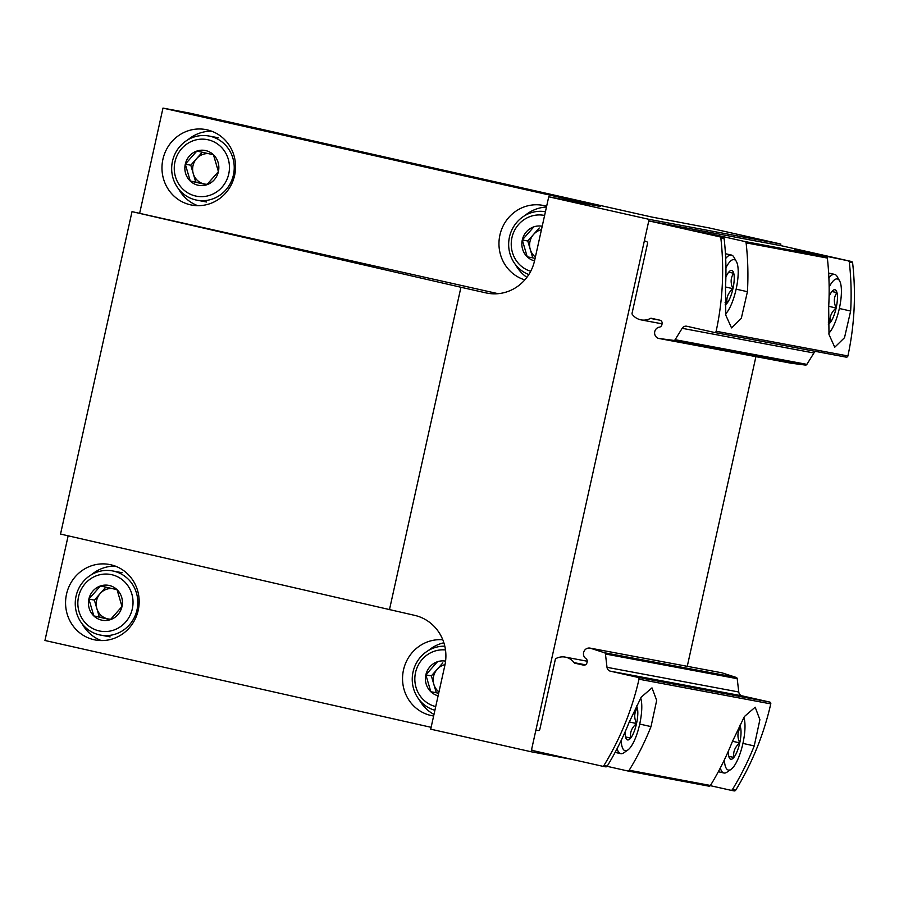 <?xml version="1.0" encoding="UTF-8"?>
<svg xmlns="http://www.w3.org/2000/svg" width="899" height="899" viewBox="0 0 899 899"><rect width="100%" height="100%" fill="white"/><g stroke="black" fill="none" stroke-linecap="round" stroke-linejoin="round"><path stroke-width="1.35" d="M389.458 609.691L460.94 287.264L486.033 292.905A42.242 40.421 -79.4 0 0 487.393 293.186A42.242 40.421 -79.4 0 0 534.613 260.53L548.738 196.791L649.123 219.367L531.095 751.755L430.711 729.179L444.848 665.44A42.242 40.421 -79.4 0 0 414.551 615.332L60.536 534.062L132.018 211.636L498.102 293.681M531.095 751.755L573.034 759.61M649.123 219.367L780.871 244.056L780.534 245.607M755.913 356.645L687.263 666.316M780.871 244.056L709.176 227.93L651.786 217.041L189.329 113.038L162.977 108.105L139.705 213.074M68.155 535.815L44.95 640.481L431.127 727.325M460.94 287.264L132.018 211.636M162.977 108.105L600.341 206.467L548.738 196.791M162.921 159.258A38.399 36.747 100.6 0 1 205.849 129.58A38.399 36.747 100.6 0 1 234.886 174.091A38.399 36.747 100.6 0 1 191.701 205.073A38.399 36.747 100.6 0 1 162.921 159.258M524.814 279.892A38.399 36.747 100.6 0 1 499.911 235.044A38.399 36.747 100.6 0 1 542.839 205.365A38.399 36.747 100.6 0 1 546.637 206.298M66.515 594.16A38.399 36.747 100.6 0 1 109.431 564.482A38.399 36.747 100.6 0 1 138.48 608.994A38.399 36.747 100.6 0 1 95.283 639.976A38.399 36.747 100.6 0 1 66.515 594.16M433.644 715.986A38.399 36.747 100.6 0 1 432.273 715.761A38.399 36.747 100.6 0 1 403.494 669.946A38.399 36.747 100.6 0 1 442.802 639.773M524.847 215.591A38.399 36.747 100.6 0 1 546.468 207.028M526.881 277.353A38.399 36.747 100.6 0 1 515.621 264.8M187.857 139.806A38.399 36.747 100.6 0 1 211.681 131.198M197.724 205.669A38.399 36.747 100.6 0 1 178.631 189.015M428.43 650.494A38.399 36.747 100.6 0 1 443.87 642.785M433.992 714.413A38.399 36.747 100.6 0 1 419.204 699.703M91.44 574.708A38.399 36.747 100.6 0 1 115.263 566.1M101.317 640.571A38.399 36.747 100.6 0 1 82.225 623.917M534.534 260.89A17.733 16.969 100.6 0 1 527.23 256.822L522.285 239.966L533.882 226.829A17.733 16.969 100.6 0 1 542.209 226.267M535.388 257.047A15.362 14.699 100.6 0 1 530.253 249.416L532.725 257.844L527.23 256.822A17.733 16.969 100.6 0 1 522.285 239.966A17.733 16.969 100.6 0 1 533.882 226.829M530.702 271.296A28.802 27.554 100.6 0 1 511.947 237.639A28.802 27.554 100.6 0 1 544.603 215.468M528.826 274.543A32.645 31.229 100.6 0 1 509.463 237.033A32.645 31.229 100.6 0 1 545.435 211.715M532.725 257.844L535.085 258.384M530.253 249.416A15.362 14.699 100.6 0 1 533.568 234.425L527.769 240.988L530.253 249.416M539.243 228.009L533.568 234.425A15.362 14.699 100.6 0 1 541.445 229.717M527.769 240.988L522.285 239.966M213.456 154.763L218.412 171.619L206.804 184.756L190.251 181.036L185.295 164.18L196.892 151.043L213.456 154.763A17.733 16.969 100.6 0 1 218.412 171.619A17.733 16.969 100.6 0 1 206.804 184.756A17.733 16.969 100.6 0 1 190.251 181.036A17.733 16.969 100.6 0 1 185.295 164.18A17.733 16.969 100.6 0 1 196.892 151.043A17.733 16.969 100.6 0 1 213.456 154.763M174.968 161.854A28.802 27.554 100.6 0 1 220.693 146.571A28.802 27.554 100.6 0 1 209.894 195.274A28.802 27.554 100.6 0 1 174.968 161.854M172.473 161.247A32.645 31.229 100.6 0 1 208.961 136.019A32.645 31.229 100.6 0 1 233.65 173.855A32.645 31.229 100.6 0 1 196.937 200.185A32.645 31.229 100.6 0 1 172.473 161.247M207.354 184.261A15.362 14.699 100.6 0 1 204.017 183.924L206.984 184.587M204.017 183.924A15.362 14.699 100.6 0 1 193.263 173.631L195.735 182.059L204.017 183.924M193.263 173.631A15.362 14.699 100.6 0 1 196.589 158.64L190.779 165.202L193.263 173.631M202.253 152.223L196.589 158.64A15.362 14.699 100.6 0 1 208.444 153.617M212.917 154.639A15.362 14.699 100.6 0 1 213.513 154.898M195.735 182.059L190.251 181.036M190.779 165.202L185.295 164.18M438.116 695.792A17.733 16.969 100.6 0 1 430.823 691.724L425.868 674.868L437.465 661.731A17.733 16.969 100.6 0 1 445.578 661.136M438.97 691.949A15.362 14.699 100.6 0 1 433.835 684.319L436.307 692.747L430.823 691.724A17.733 16.969 100.6 0 1 425.868 674.868A17.733 16.969 100.6 0 1 437.465 661.731M435.723 706.592A28.802 27.554 100.6 0 1 415.54 672.542A28.802 27.554 100.6 0 1 445.488 649.955M434.902 710.266A32.645 31.229 100.6 0 1 413.046 671.935A32.645 31.229 100.6 0 1 444.803 646.201M436.307 692.747L438.667 693.286M433.835 684.319A15.362 14.699 100.6 0 1 437.161 669.328L431.351 675.891L433.835 684.319M442.825 662.911L437.161 669.328A15.362 14.699 100.6 0 1 445.016 664.631M431.351 675.891L425.868 674.868M117.039 589.665L121.994 606.522L110.386 619.658L93.833 615.939L88.877 599.082L100.474 585.946L117.039 589.665A17.733 16.969 100.6 0 1 121.994 606.522A17.733 16.969 100.6 0 1 110.386 619.658A17.733 16.969 100.6 0 1 93.833 615.939A17.733 16.969 100.6 0 1 88.877 599.082A17.733 16.969 100.6 0 1 100.474 585.946A17.733 16.969 100.6 0 1 117.039 589.665M78.55 596.756A28.802 27.554 100.6 0 1 124.276 581.473A28.802 27.554 100.6 0 1 113.476 630.177A28.802 27.554 100.6 0 1 78.55 596.756M76.055 596.149A32.645 31.229 100.6 0 1 112.544 570.921A32.645 31.229 100.6 0 1 137.232 608.758A32.645 31.229 100.6 0 1 100.519 635.087A32.645 31.229 100.6 0 1 76.055 596.149M110.937 619.164A15.362 14.699 100.6 0 1 107.599 618.827L110.577 619.49M107.599 618.827A15.362 14.699 100.6 0 1 96.845 608.533L99.317 616.961L107.599 618.827M96.845 608.533A15.362 14.699 100.6 0 1 100.171 593.542L94.361 600.105L96.845 608.533M105.835 587.126L100.171 593.542A15.362 14.699 100.6 0 1 112.027 588.519M116.499 589.542A15.362 14.699 100.6 0 1 117.095 589.8M99.317 616.961L93.833 615.939M94.361 600.105L88.877 599.082M848.184 260.89A1.54 1.472 100.6 0 1 849.308 262.182A276.51 264.553 100.6 0 1 850.645 311.032L844.509 337.698L834.744 347.239L829.002 334.507L828.676 306.919A276.51 264.553 -79.4 0 0 827.35 258.069A1.54 1.472 -79.4 0 0 826.226 256.777L794.727 249.686L851.477 261.508L781.973 245.877A1.54 1.472 -79.4 0 0 781.883 245.854L650.168 221.176A1.54 1.472 -79.4 0 0 648.46 222.368L644.628 239.617A1.54 1.472 -79.4 0 0 645.729 241.438L646.448 241.595A1.54 1.472 -79.4 0 1 647.55 243.415L632.076 313.2A1.54 1.472 -79.4 0 0 632.357 314.504A15.362 14.699 -79.4 0 0 641.077 319.887A15.362 14.699 -79.4 0 0 650.438 318.426L659.945 320.213M714.48 332.461L846.128 357.128A1.54 1.472 -79.4 0 0 847.903 355.948A276.51 264.553 -79.4 0 0 852.612 262.8A1.54 1.472 -79.4 0 0 851.477 261.508M744.979 241.55A1.54 1.472 100.6 0 1 746.103 242.854A276.51 264.553 100.6 0 1 747.429 291.703L741.304 318.358L731.539 327.899L725.785 315.167L725.471 287.59A276.51 264.553 -79.4 0 0 724.144 238.729A1.54 1.472 -79.4 0 0 723.021 237.437L691.511 230.358L713.48 234.47L744.979 241.55L826.226 256.777M650.438 318.426A1.54 1.472 -79.4 0 1 651.427 318.291L659.888 320.19A3.068 2.944 -79.4 0 1 662.091 323.842L661.889 324.753A3.068 2.944 -79.4 0 1 659.394 327.146A5.765 5.506 -79.4 0 0 658.855 338.462L673.688 340.395A1.54 1.472 -79.4 0 0 675.127 339.698L682.161 328.315A4.607 4.405 -79.4 0 1 686.858 326.258L714.379 332.45A1.54 1.472 -79.4 0 0 716.143 331.259A276.51 264.553 -79.4 0 0 720.852 238.123A1.54 1.472 -79.4 0 0 719.717 236.819L650.224 221.188A1.54 1.472 -79.4 0 0 650.168 221.176M658.855 338.462L790.603 363.14L805.448 365.084A1.54 1.472 -79.4 0 0 806.886 364.376L813.921 352.992A4.607 4.405 -79.4 0 1 815.562 351.408M713.3 235.257L713.48 234.47M816.506 254.586L816.685 253.81M725.886 277.072A17.733 5.158 -77.3 0 1 728.662 272.24L733.73 273.195C730.584 277.667 730.314 282.825 732.943 288.669C728.111 292.827 726.156 297.659 727.089 303.188A17.733 5.158 -77.3 0 1 725.088 304.885M728.662 272.24A17.733 5.158 -77.3 0 1 730.055 270.88A17.733 5.158 -77.3 0 1 733.73 273.195A17.733 5.158 -77.3 0 1 732.943 288.669A17.733 5.158 -77.3 0 1 727.089 303.188L725.055 302.727M725.942 267.722A28.802 8.372 -77.3 0 1 736.371 261.497A28.802 8.372 -77.3 0 1 736.112 289.253A28.802 8.372 -77.3 0 1 725.639 313.92M725.684 258.496A32.645 9.484 -77.3 0 1 731.449 255.058A32.645 9.484 -77.3 0 1 733.921 257.193L736.371 261.497M725.504 286.995L732.943 288.669M829.103 296.412A17.733 5.158 -77.3 0 1 831.867 291.579L836.947 292.523C833.789 297.007 833.53 302.154 836.149 307.997C831.328 312.155 829.372 316.999 830.294 322.516A17.733 5.158 -77.3 0 1 828.305 324.224M831.867 291.579A17.733 5.158 -77.3 0 1 833.261 290.22A17.733 5.158 -77.3 0 1 836.947 292.523A17.733 5.158 -77.3 0 1 836.149 307.997A17.733 5.158 -77.3 0 1 830.294 322.516L828.271 322.067M829.148 287.062A28.802 8.372 -77.3 0 1 839.587 280.836A28.802 8.372 -77.3 0 1 839.318 308.593A28.802 8.372 -77.3 0 1 828.844 333.248M828.9 277.836A32.645 9.484 -77.3 0 1 834.654 274.397A32.645 9.484 -77.3 0 1 837.138 276.532L839.587 280.836M828.709 306.323L836.149 307.997M602.465 766.218L605.656 766.825A1.54 1.472 -79.4 0 0 607.218 766.128A276.51 264.553 -79.4 0 0 629.053 722.493L641.201 697.174L651.977 687.87L656.686 700.366L651.011 726.606A276.51 264.553 100.6 0 1 629.188 770.241A1.54 1.472 100.6 0 1 627.614 770.937L607.083 766.319M603.926 765.51A1.54 1.472 100.6 0 1 602.364 766.206L532.86 750.575A1.54 1.472 100.6 0 1 531.759 748.755L535.579 731.505A1.54 1.472 100.6 0 1 537.344 730.325L538.063 730.494A1.54 1.472 100.6 0 0 539.827 729.314L555.301 659.529A1.54 1.472 100.6 0 1 556.099 658.473A15.362 14.699 100.6 0 1 565.28 657.113A15.362 14.699 100.6 0 1 574.124 662.664A1.54 1.472 100.6 0 0 574.955 663.215L583.417 665.114A3.068 2.944 100.6 0 0 586.957 662.765L587.159 661.844A3.068 2.944 100.6 0 0 585.912 658.619A5.765 5.506 100.6 0 1 590.194 648.145L604.443 652.741A1.54 1.472 100.6 0 1 605.443 654L607.005 667.316A4.607 4.405 100.6 0 0 610.399 671.182L637.908 677.374A1.54 1.472 100.6 0 1 639.009 679.206A276.51 264.553 100.6 0 1 603.926 765.51L607.218 766.128M627.716 770.949L708.861 786.153A1.54 1.472 -79.4 0 0 710.435 785.468A276.51 264.553 -79.4 0 0 732.269 741.821L744.417 716.514L755.182 707.198L759.891 719.706L754.227 745.934A276.51 264.553 100.6 0 1 732.393 789.58A1.54 1.472 100.6 0 1 730.82 790.266L710.3 785.659M721.582 672.755A5.765 5.506 100.6 0 1 721.953 672.823L590.194 648.145M721.953 672.823L736.202 677.43A1.54 1.472 100.6 0 1 737.202 678.678L738.764 691.994L607.005 667.316M730.921 790.288L734.112 790.884A1.54 1.472 100.6 0 0 735.685 790.199A276.51 264.553 100.6 0 0 770.769 703.883A1.54 1.472 100.6 0 0 769.668 702.052L742.147 695.871A4.607 4.405 100.6 0 1 738.764 691.994M739.551 725.302A17.733 5.158 -77.3 0 1 740.529 727.426C737.371 731.91 737.113 737.056 739.742 742.9C734.91 747.058 732.955 751.901 733.876 757.419L729.662 756.553M740.529 727.426A17.733 5.158 -77.3 0 1 739.742 742.9A17.733 5.158 -77.3 0 1 733.876 757.419A17.733 5.158 -77.3 0 1 729.426 758.093A17.733 5.158 -77.3 0 1 728.808 756.475A17.733 5.158 -77.3 0 1 728.302 751.283M743.878 717.368A28.802 8.372 -77.3 0 1 742.394 745.687A28.802 8.372 -77.3 0 1 731.123 769.286A28.802 8.372 -77.3 0 1 724.38 759.824M731.123 769.286L727.066 772.117A32.645 9.484 -77.3 0 1 723.92 772.994A32.645 9.484 -77.3 0 1 720.324 767.96M728.752 756.273L733.876 757.419M732.483 741.27L739.742 742.9M636.346 705.962A17.733 5.158 -77.3 0 1 637.312 708.097C634.166 712.57 633.907 717.728 636.526 723.571C631.694 727.729 629.75 732.561 630.671 738.09L626.446 737.214M637.312 708.097A17.733 5.158 -77.3 0 1 636.526 723.571A17.733 5.158 -77.3 0 1 630.671 738.09A17.733 5.158 -77.3 0 1 626.221 738.764A17.733 5.158 -77.3 0 1 625.592 737.135A17.733 5.158 -77.3 0 1 625.097 731.943M640.672 698.029A28.802 8.372 -77.3 0 1 639.178 726.347A28.802 8.372 -77.3 0 1 627.918 749.946A28.802 8.372 -77.3 0 1 621.175 740.484M627.918 749.946L623.861 752.789A32.645 9.484 -77.3 0 1 620.715 753.654A32.645 9.484 -77.3 0 1 617.107 748.62M625.547 736.933L630.671 738.09M629.278 721.931L636.526 723.571M488.775 293.411L486.033 292.905M849.308 262.182L852.612 262.8M746.103 242.854L827.35 258.069M650.224 221.188L781.973 245.877M719.717 236.819L723.021 237.437M673.688 340.395L805.448 365.084M675.127 339.698L806.886 364.376M682.161 328.315L813.921 352.992M716.143 331.259L847.903 355.948M720.852 238.123L724.144 238.729M736.135 289.163L747.429 291.703M839.34 308.492L850.645 311.032M710.435 785.468L629.188 770.241M585.485 664.799L574.124 662.664M584.856 665.069L574.955 663.215M736.202 677.43L604.443 652.741M737.202 678.678L605.443 654M742.147 695.871L610.399 671.182M769.668 702.052L637.908 677.374M770.769 703.883L639.009 679.206M735.685 790.199L732.393 789.58M742.922 743.394L754.227 745.934M639.717 724.066L651.011 726.606M196.937 200.185L206.545 201.994M208.961 136.019L218.569 137.817M100.519 635.087L110.127 636.897M112.544 570.921L122.152 572.719M641.077 319.887L662.091 323.831M714.424 332.461L846.184 357.139M731.449 255.058L725.437 253.709M834.654 274.397L828.653 273.049M605.701 766.825L602.409 766.218M708.918 786.164L627.659 770.949M587.227 661.226L565.28 657.113M721.762 672.789L590.014 648.1M734.168 790.895L730.876 790.277M723.92 772.994L718.323 771.735M620.715 753.654L615.118 752.396"/></g></svg>
